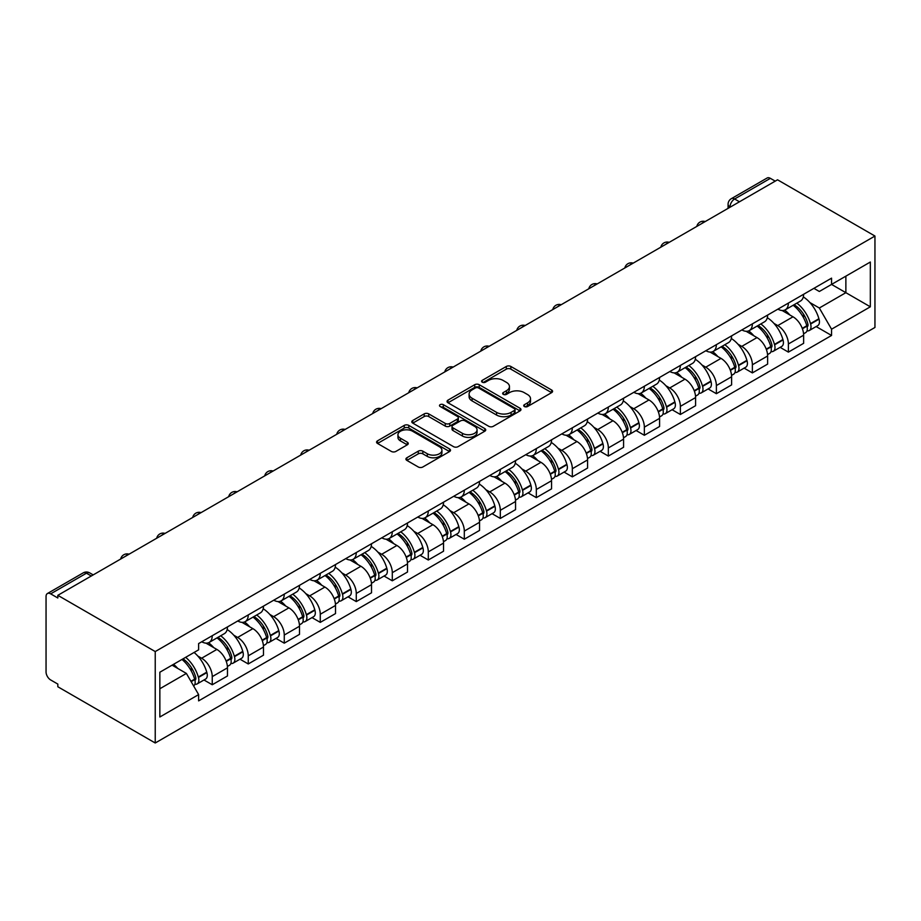 <?xml version="1.0" encoding="UTF-8"?>
<svg xmlns="http://www.w3.org/2000/svg" width="921" height="921" viewBox="0 0 921 921"><rect width="100%" height="100%" fill="white"/><g stroke="black" fill="none" stroke-linecap="round" stroke-linejoin="round"><path stroke-width="1.38" d="M524.383 406.529A2.245 1.289 0 0 0 527.56 406.529L551.633 392.634A3.2 1.854 0 0 0 552.577 391.321A3.2 1.854 0 0 0 551.633 390.009L510.856 366.466A3.2 1.854 0 0 0 506.32 366.466L482.247 380.361A2.245 1.289 0 0 0 481.591 381.282A2.245 1.289 0 0 0 482.247 382.192A2.245 1.289 0 0 0 485.413 382.192L488.533 380.396A10.258 5.917 0 0 1 503.039 380.396L506.435 382.365A10.258 5.917 0 0 1 509.44 386.544A10.258 5.917 0 0 1 506.435 390.734L503.315 392.53A2.245 1.289 0 0 0 502.659 393.451A2.245 1.289 0 0 0 503.315 394.361A2.245 1.289 0 0 0 506.492 394.361L509.601 392.565A10.258 5.917 0 0 1 524.107 392.565L527.503 394.522A10.258 5.917 0 0 1 530.508 398.712A10.258 5.917 0 0 1 527.503 402.891L524.383 404.699A2.245 1.289 0 0 0 523.727 405.608A2.245 1.289 0 0 0 524.383 406.529L524.383 404.699M406.852 457.772A3.2 1.854 0 0 0 405.919 459.084A3.2 1.854 0 0 0 406.852 460.385L418.295 466.993A3.2 1.854 0 0 0 422.831 466.993L449.563 451.555A3.2 1.854 0 0 0 450.507 450.254A3.2 1.854 0 0 0 449.563 448.941L408.786 425.398A3.2 1.854 0 0 0 404.25 425.398L377.518 440.837A3.2 1.854 0 0 0 376.574 442.138A3.2 1.854 0 0 0 377.518 443.45L391.333 451.428A3.2 1.854 0 0 0 395.869 451.428L407.312 444.82A3.2 1.854 0 0 0 408.245 443.519A3.2 1.854 0 0 0 407.312 442.207L400.451 438.246A8.577 4.95 0 0 1 397.941 434.747A8.577 4.95 0 0 1 403.237 430.176A8.577 4.95 0 0 1 412.573 431.247L439.421 446.754A8.577 4.95 0 0 1 441.93 450.254A8.577 4.95 0 0 1 436.646 454.824A8.577 4.95 0 0 1 427.298 453.754L422.831 451.163A3.2 1.854 0 0 0 418.295 451.163L406.852 457.772L406.852 460.385M155.235 651.561L57.827 595.323L777.543 179.802L874.95 236.041L155.235 651.561L155.235 742.994L874.95 327.462L874.95 236.041M488.763 426.308A3.2 1.854 0 0 0 493.288 426.308L520.031 410.881A3.2 1.854 0 0 0 520.964 409.569A3.2 1.854 0 0 0 520.031 408.256L479.242 384.713A3.2 1.854 0 0 0 474.718 384.713L447.974 400.151A3.2 1.854 0 0 0 447.042 401.452A3.2 1.854 0 0 0 447.974 402.765L488.763 426.308M441.055 407.013A2.245 1.289 0 0 1 443.335 407.324L443.335 404.664L484.791 428.599A3.2 1.854 0 0 1 485.735 429.911A3.2 1.854 0 0 1 484.791 431.212L458.059 446.65A3.2 1.854 0 0 1 453.523 446.65L412.746 423.107L412.746 420.494A3.2 1.854 0 0 0 411.802 421.795A3.2 1.854 0 0 0 412.746 423.107M412.746 420.494L424.19 413.886A3.2 1.854 0 0 1 428.714 413.886L445.257 423.43A3.2 1.854 0 0 0 449.793 423.43L457.38 419.055A3.2 1.854 0 0 0 458.313 417.743A3.2 1.854 0 0 0 457.38 416.43L440.157 406.495A2.245 1.289 0 0 1 439.501 405.574A2.245 1.289 0 0 1 440.883 404.377A2.245 1.289 0 0 1 443.335 404.664M57.827 595.323L57.827 597.994L50.667 593.861A6.528 3.765 -120 0 0 47.397 593.538A6.528 3.765 -120 0 0 46.05 596.532L46.05 671.962A6.528 3.765 -120 0 0 50.667 679.951L57.827 684.084L57.827 686.755L155.235 742.994M739.459 201.791L734.613 198.994A6.528 3.765 60 0 0 731.343 198.671L767.124 178.006A6.528 3.765 60 0 1 770.382 178.34L734.613 198.994A6.528 3.765 120 0 0 729.996 206.983L729.996 207.26M775.229 181.138L770.382 178.34M788.388 303.078A15.012 8.669 60 0 1 785.279 309.813L800.51 301.017A15.012 8.669 -120 0 0 803.619 294.283M773.928 323.375L777.773 325.597A15.012 8.669 60 0 1 788.388 343.982L803.63 335.186A15.012 8.669 -120 0 0 793.004 316.801L782.102 310.504M803.63 335.186L803.63 343.326L788.388 352.121L780.133 347.344M785.279 309.813A15.012 8.669 60 0 1 777.888 309.134M788.388 343.982L788.388 352.121M752.376 323.858A15.012 8.669 60 0 1 749.268 330.604L764.511 321.809A15.012 8.669 -120 0 0 767.619 315.063M744.122 368.135L752.376 372.901L767.619 364.106L767.619 355.978A15.012 8.669 -120 0 0 756.993 337.593L746.091 331.295M749.268 330.604A15.012 8.669 60 0 1 741.877 329.925M737.917 344.166L741.762 346.388A15.012 8.669 60 0 1 752.376 364.774L752.376 372.901M716.377 344.65A15.012 8.669 60 0 1 713.257 351.396L728.499 342.6A15.012 8.669 -120 0 0 731.608 335.854M708.111 388.927L716.377 393.693L731.608 384.897L731.608 376.77A15.012 8.669 -120 0 0 720.993 358.384L710.079 352.087M713.257 351.396A15.012 8.669 60 0 1 705.866 350.717M701.917 364.958L705.751 367.18A15.012 8.669 60 0 1 716.377 385.565L716.377 393.693M680.366 365.441A15.012 8.669 60 0 1 677.257 372.188L692.488 363.392A15.012 8.669 -120 0 0 695.597 356.646M672.1 409.718L680.366 414.485L695.597 405.689L695.597 397.561A15.012 8.669 -120 0 0 684.982 379.164L674.08 372.878M677.257 372.188A15.012 8.669 60 0 1 669.855 371.508M665.906 385.749L669.74 387.96A15.012 8.669 60 0 1 680.366 406.357L680.366 414.485M644.355 386.233A15.012 8.669 60 0 1 641.246 392.968L656.477 384.172A15.012 8.669 -120 0 0 659.586 377.437M636.089 430.51L644.355 435.276L659.586 426.481L659.586 418.353A15.012 8.669 -120 0 0 648.971 399.956L638.069 393.658M641.246 392.968A15.012 8.669 60 0 1 633.855 392.3M629.895 406.541L633.74 408.751A15.012 8.669 60 0 1 644.355 427.148L644.355 435.276M608.344 407.024A15.012 8.669 60 0 1 605.235 413.759L620.466 404.964A15.012 8.669 -120 0 0 623.575 398.229M600.078 451.29L608.344 456.068L623.575 447.272L623.575 439.144A15.012 8.669 -120 0 0 612.96 420.747L602.058 414.45M605.235 413.759A15.012 8.669 60 0 1 597.844 413.08M593.884 427.321L597.729 429.543A15.012 8.669 60 0 1 608.344 447.94L608.344 456.068M572.332 427.816A15.012 8.669 60 0 1 569.224 434.551L584.455 425.755A15.012 8.669 -120 0 0 587.575 419.02M564.078 472.082L572.332 476.859L587.575 468.064L587.575 459.924A15.012 8.669 -120 0 0 576.949 441.539L566.047 435.242M569.224 434.551A15.012 8.669 60 0 1 561.833 433.872M557.873 448.113L561.718 450.334A15.012 8.669 60 0 1 572.332 468.72L572.332 476.859M536.321 448.596A15.012 8.669 60 0 1 533.213 455.342L548.456 446.547A15.012 8.669 -120 0 0 551.564 439.801M528.067 492.873L536.321 497.639L551.564 488.844L551.564 480.716A15.012 8.669 -120 0 0 540.938 462.33L530.036 456.033M533.213 455.342A15.012 8.669 60 0 1 525.822 454.663M521.873 468.904L525.707 471.126A15.012 8.669 60 0 1 536.321 489.512L536.321 497.639M500.322 469.388A15.012 8.669 60 0 1 497.213 476.134L512.444 467.338A15.012 8.669 -120 0 0 515.553 460.592M492.056 513.665L500.322 518.431L515.553 509.635L515.553 501.508A15.012 8.669 -120 0 0 504.938 483.122L494.024 476.825M497.213 476.134A15.012 8.669 60 0 1 489.811 475.455M485.862 489.696L489.696 491.918A15.012 8.669 60 0 1 500.322 510.303L500.322 518.431M464.311 490.179A15.012 8.669 60 0 1 461.202 496.926L476.433 488.13A15.012 8.669 -120 0 0 479.542 481.384M456.045 534.456L464.311 539.222L479.542 530.427L479.542 522.299A15.012 8.669 -120 0 0 468.927 503.902L458.025 497.616M461.202 496.926A15.012 8.669 60 0 1 453.811 496.246M449.851 510.487L453.696 512.698A15.012 8.669 60 0 1 464.311 531.095L464.311 539.222M428.3 510.971A15.012 8.669 60 0 1 425.191 517.706L440.422 508.91A15.012 8.669 -120 0 0 443.531 502.175M420.034 555.248L428.3 560.014L443.531 551.219L443.531 543.091A15.012 8.669 -120 0 0 432.916 524.694L422.014 518.396M425.191 517.706A15.012 8.669 60 0 1 417.8 517.038M413.84 531.279L417.685 533.489A15.012 8.669 60 0 1 428.3 551.886L428.3 560.014M392.288 531.762A15.012 8.669 60 0 1 389.18 538.497L404.411 529.702A15.012 8.669 -120 0 0 407.519 522.967M384.034 576.028L392.288 580.806L407.519 572.01L407.519 563.882A15.012 8.669 -120 0 0 396.905 545.485L386.003 539.188M389.18 538.497A15.012 8.669 60 0 1 381.789 537.818M377.829 552.059L381.674 554.281A15.012 8.669 60 0 1 392.288 572.678L392.288 580.806M356.277 552.554A15.012 8.669 60 0 1 353.169 559.289L368.412 550.493A15.012 8.669 -120 0 0 371.52 543.758M348.023 596.82L356.277 601.597L371.52 592.802L371.52 584.662A15.012 8.669 -120 0 0 360.894 566.277L349.992 559.98M353.169 559.289A15.012 8.669 60 0 1 345.778 558.61M341.818 572.85L345.663 575.072A15.012 8.669 60 0 1 356.277 593.458L356.277 601.597M320.266 573.334A15.012 8.669 60 0 1 317.158 580.08L332.4 571.285A15.012 8.669 -120 0 0 335.509 564.538M312.012 617.611L320.278 622.377L335.509 613.582L335.509 605.454A15.012 8.669 -120 0 0 324.894 587.068L313.98 580.771M317.158 580.08A15.012 8.669 60 0 1 309.767 579.401M305.818 593.642L309.652 595.864A15.012 8.669 60 0 1 320.278 614.249L320.278 622.377M284.267 594.126A15.012 8.669 60 0 1 281.158 600.872L296.389 592.076A15.012 8.669 -120 0 0 299.498 585.33M276.001 638.403L284.267 643.169L299.498 634.373L299.498 626.245A15.012 8.669 -120 0 0 288.883 607.86L277.981 601.563M281.158 600.872A15.012 8.669 60 0 1 273.756 600.193M269.807 614.434L273.641 616.656A15.012 8.669 60 0 1 284.267 635.041L284.267 643.169M248.256 614.917A15.012 8.669 60 0 1 245.147 621.663L260.378 612.868A15.012 8.669 -120 0 0 263.487 606.122M239.99 659.194L248.256 663.96L263.487 655.165L263.487 647.037A15.012 8.669 -120 0 0 252.872 628.64L241.97 622.354M245.147 621.663A15.012 8.669 60 0 1 237.756 620.984M233.796 635.225L237.641 637.436A15.012 8.669 60 0 1 248.256 655.833L248.256 663.96M212.244 635.709A15.012 8.669 60 0 1 209.136 642.444L224.367 633.648A15.012 8.669 -120 0 0 227.475 626.913M203.978 679.986L212.244 684.752L227.475 675.956L227.475 667.829A15.012 8.669 -120 0 0 216.861 649.432L205.959 643.134M209.136 642.444A15.012 8.669 60 0 1 201.745 641.776M197.785 656.017L201.63 658.227A15.012 8.669 60 0 1 212.244 676.624L212.244 684.752M813.899 288.342L819.322 291.485L870.333 262.025L845.869 276.15L845.869 292.682L819.322 308.005L809.939 302.583M159.851 688.747L186.387 673.424L198.625 694.607L159.851 716.999L159.851 672.226L198.625 649.835L198.625 643.572L831.559 278.154L831.559 284.416L870.333 306.808L831.559 329.2L819.322 308.005M870.333 262.025L870.333 306.808M198.625 694.607L198.625 700.881L831.559 335.463L831.559 329.2M186.387 673.424L172.077 665.158M816.133 326.552L831.559 335.463M525.281 406.84L527.503 405.562A10.258 5.917 0 0 0 530.508 401.372L530.508 398.712M509.44 386.544L509.44 389.215A10.258 5.917 0 0 1 506.435 393.394L504.213 394.683M551.587 392.657L510.856 369.137A3.2 1.854 0 0 0 506.32 369.137L483.145 382.514M519.985 410.904L479.242 387.384A3.2 1.854 0 0 0 474.718 387.384L448.02 402.788M514.367 410.478A2.245 1.289 0 0 0 515.023 409.569A2.245 1.289 0 0 0 514.367 408.648L478.563 387.983A2.245 1.289 0 0 0 475.397 387.983L472.105 389.882A10.258 5.917 0 0 0 469.1 394.061A10.258 5.917 0 0 0 472.105 398.252L496.58 412.378A10.258 5.917 0 0 0 511.074 412.378L514.367 410.478L514.367 413.149A2.245 1.289 0 0 0 515.023 412.228L515.023 409.569M469.1 394.061L469.1 396.732A10.258 5.917 0 0 0 472.105 400.923L472.105 398.252M514.367 413.149L511.074 415.049A10.258 5.917 0 0 1 496.58 415.049L472.105 400.923M412.792 423.13L424.19 416.545L424.19 413.886M458.313 417.743L458.313 420.413A3.2 1.854 0 0 1 457.38 421.714L449.793 426.101A3.2 1.854 0 0 1 445.257 426.101L428.714 416.545A3.2 1.854 0 0 0 424.19 416.545M443.335 407.324L484.757 431.247M462.423 433.342A8.577 4.95 0 0 0 471.759 434.413A8.577 4.95 0 0 0 477.055 429.842A8.577 4.95 0 0 0 474.545 426.342L465.082 420.885A3.2 1.854 0 0 0 460.558 420.885L452.959 425.26A3.2 1.854 0 0 0 452.027 426.573A3.2 1.854 0 0 0 452.959 427.885L462.423 433.342L462.423 436.013A8.577 4.95 0 0 0 471.759 437.084A8.577 4.95 0 0 0 477.055 432.513L477.055 429.842M452.027 426.573L452.027 429.244A3.2 1.854 0 0 0 452.959 430.544L452.959 427.885M462.423 436.013L452.959 430.544M441.93 450.254L441.93 452.913A8.577 4.95 0 0 1 436.646 457.484A8.577 4.95 0 0 1 427.298 456.413L422.831 453.834A3.2 1.854 0 0 0 418.295 453.834L406.898 460.408M397.941 434.747L397.941 437.417A8.577 4.95 0 0 0 400.451 440.917L400.451 438.246M407.266 444.843L400.451 440.917M449.517 451.578L408.786 428.058A3.2 1.854 0 0 0 404.25 428.058L377.552 443.473M794.052 304.747A20.561 11.869 60 0 1 794.155 304.805A20.561 11.869 60 0 1 807.694 323.259L807.809 323.685A3.995 2.314 60 0 1 807.187 326.828A3.995 2.314 60 0 1 807.095 326.874M793.154 305.265A24.809 14.322 60 0 1 806.796 325.735L806.911 326.161A8.243 4.755 60 0 1 805.61 332.631L803.561 333.816M807.015 330.812A8.243 4.755 -120 0 0 809.306 330.501A8.243 4.755 -120 0 0 810.607 324.031L810.48 323.605A24.809 14.322 -120 0 0 796.849 303.136M803.308 296.919A24.809 14.322 60 0 1 818.907 318.735L819.034 319.161A8.243 4.755 60 0 1 817.733 325.643L809.306 330.501M784.692 310.101A24.809 14.322 60 0 1 789.873 314.994M801.938 315.028L805.104 316.859M758.052 325.539A20.561 11.869 60 0 1 758.156 325.597A20.561 11.869 60 0 1 771.683 344.051L771.81 344.477A3.995 2.314 60 0 1 771.176 347.62A3.995 2.314 60 0 1 771.084 347.666M757.143 326.057A24.809 14.322 60 0 1 770.785 346.526L770.9 346.952A8.243 4.755 60 0 1 769.599 353.422L767.55 354.608M771.015 351.603A8.243 4.755 -120 0 0 773.295 351.292A8.243 4.755 -120 0 0 774.596 344.822L774.48 344.396A24.809 14.322 -120 0 0 760.838 323.927M767.308 317.699A24.809 14.322 60 0 1 782.896 339.527L783.023 339.953A8.243 4.755 60 0 1 781.722 346.423L773.295 351.292M748.681 330.892A24.809 14.322 60 0 1 753.873 335.785M765.927 335.82L769.093 337.639M722.041 346.331A20.561 11.869 60 0 1 722.145 346.388A20.561 11.869 60 0 1 735.672 364.843L735.798 365.269A3.995 2.314 60 0 1 735.165 368.412A3.995 2.314 60 0 1 735.073 368.458M721.143 346.849A24.809 14.322 60 0 1 734.774 367.318L734.9 367.744A8.243 4.755 60 0 1 733.588 374.214L731.539 375.4M735.004 372.395A8.243 4.755 -120 0 0 737.284 372.084A8.243 4.755 -120 0 0 738.584 365.614L738.469 365.188A24.809 14.322 -120 0 0 724.827 344.719M731.297 338.491A24.809 14.322 60 0 1 746.896 360.318L747.012 360.744A8.243 4.755 60 0 1 745.711 367.214L737.284 372.084M712.681 351.684A24.809 14.322 60 0 1 717.862 356.577M729.916 356.611L733.081 358.43M686.03 367.111A20.561 11.869 60 0 1 686.133 367.18A20.561 11.869 60 0 1 699.661 385.634L699.787 386.06A3.995 2.314 60 0 1 699.154 389.192A3.995 2.314 60 0 1 699.062 389.249M685.132 367.64A24.809 14.322 60 0 1 698.763 388.109L698.889 388.535A8.243 4.755 60 0 1 697.588 395.005L695.539 396.191M698.993 393.175A8.243 4.755 -120 0 0 701.272 392.876A8.243 4.755 -120 0 0 702.573 386.394L702.458 385.968A24.809 14.322 -120 0 0 688.827 365.499M695.286 359.282A24.809 14.322 60 0 1 710.885 381.11L711 381.536A8.243 4.755 60 0 1 709.7 388.006L701.272 392.876M676.67 372.475A24.809 14.322 60 0 1 681.851 377.357M693.916 377.391L697.07 379.222M650.019 387.902A20.561 11.869 60 0 1 650.122 387.96A20.561 11.869 60 0 1 663.661 406.414L663.776 406.84A3.995 2.314 60 0 1 663.143 409.983A3.995 2.314 60 0 1 663.051 410.029M649.121 388.42A24.809 14.322 60 0 1 662.752 408.889L662.878 409.315A8.243 4.755 60 0 1 661.577 415.797L659.528 416.971M662.982 413.966A8.243 4.755 -120 0 0 665.273 413.656A8.243 4.755 -120 0 0 666.574 407.186L666.447 406.76A24.809 14.322 -120 0 0 652.816 386.29M659.275 380.074A24.809 14.322 60 0 1 674.874 401.901L674.989 402.327A8.243 4.755 60 0 1 673.688 408.797L665.273 413.656M640.659 393.267A24.809 14.322 60 0 1 645.84 398.148M657.905 398.183L661.071 400.013M614.008 408.694A20.561 11.869 60 0 1 614.111 408.751A20.561 11.869 60 0 1 627.65 427.206L627.765 427.632A3.995 2.314 60 0 1 627.132 430.775A3.995 2.314 60 0 1 627.051 430.821M613.11 409.212A24.809 14.322 60 0 1 626.74 429.681L626.867 430.107A8.243 4.755 60 0 1 625.566 436.577L623.517 437.763M626.971 434.758A8.243 4.755 -120 0 0 629.262 434.447A8.243 4.755 -120 0 0 630.563 427.977L630.436 427.551A24.809 14.322 -120 0 0 616.805 407.082M623.264 400.865A24.809 14.322 60 0 1 638.863 422.693L638.99 423.119A8.243 4.755 60 0 1 637.689 429.589L629.262 434.447M604.648 414.047A24.809 14.322 60 0 1 609.829 418.94M621.894 418.974L625.06 420.805M578.008 429.485A20.561 11.869 60 0 1 578.112 429.543A20.561 11.869 60 0 1 591.639 447.997L591.754 448.423A3.995 2.314 60 0 1 591.132 451.566A3.995 2.314 60 0 1 591.04 451.612M577.099 430.003A24.809 14.322 60 0 1 590.741 450.473L590.856 450.899A8.243 4.755 60 0 1 589.555 457.369L587.506 458.554M590.971 455.55A8.243 4.755 -120 0 0 593.251 455.239A8.243 4.755 -120 0 0 594.552 448.769L594.425 448.343A24.809 14.322 -120 0 0 580.794 427.874M587.264 421.657A24.809 14.322 60 0 1 602.852 443.473L602.979 443.899A8.243 4.755 60 0 1 601.678 450.381L593.251 455.239M568.637 434.839A24.809 14.322 60 0 1 573.818 439.731M585.883 439.766L589.049 441.596M541.997 450.277A20.561 11.869 60 0 1 542.101 450.334A20.561 11.869 60 0 1 555.628 468.789L555.754 469.215A3.995 2.314 60 0 1 555.121 472.358A3.995 2.314 60 0 1 555.029 472.404M541.099 450.795A24.809 14.322 60 0 1 554.73 471.264L554.845 471.69A8.243 4.755 60 0 1 553.544 478.16L551.495 479.346M554.96 476.341A8.243 4.755 -120 0 0 557.24 476.03A8.243 4.755 -120 0 0 558.54 469.56L558.425 469.134A24.809 14.322 -120 0 0 544.783 448.665M551.253 442.437A24.809 14.322 60 0 1 566.841 464.265L566.968 464.691A8.243 4.755 60 0 1 565.667 471.161L557.24 476.03M532.637 455.63A24.809 14.322 60 0 1 537.818 460.523M549.872 460.558L553.037 462.377M505.986 471.068A20.561 11.869 60 0 1 506.09 471.126A20.561 11.869 60 0 1 519.617 489.581L519.743 490.007A3.995 2.314 60 0 1 519.11 493.149A3.995 2.314 60 0 1 519.018 493.196M505.088 471.587A24.809 14.322 60 0 1 518.719 492.056L518.845 492.482A8.243 4.755 60 0 1 517.533 498.952L515.484 500.138M518.949 497.133A8.243 4.755 -120 0 0 521.228 496.822A8.243 4.755 -120 0 0 522.529 490.352L522.414 489.926A24.809 14.322 -120 0 0 508.783 469.445M515.242 463.228A24.809 14.322 60 0 1 530.841 485.056L530.957 485.482A8.243 4.755 60 0 1 529.656 491.952L521.228 496.822M496.626 476.422A24.809 14.322 60 0 1 501.807 481.315M513.872 481.349L517.026 483.168M469.975 491.849A20.561 11.869 60 0 1 470.078 491.918A20.561 11.869 60 0 1 483.606 510.372L483.732 510.798A3.995 2.314 60 0 1 483.099 513.93A3.995 2.314 60 0 1 483.007 513.976M469.077 492.378A24.809 14.322 60 0 1 482.708 512.847L482.834 513.273A8.243 4.755 60 0 1 481.533 519.743L479.484 520.929M482.938 517.913A8.243 4.755 -120 0 0 485.217 517.614A8.243 4.755 -120 0 0 486.53 511.132L486.403 510.706A24.809 14.322 -120 0 0 472.772 490.237M479.231 484.02A24.809 14.322 60 0 1 494.83 505.848L494.945 506.274A8.243 4.755 60 0 1 493.644 512.744L485.217 517.614M460.615 497.213A24.809 14.322 60 0 1 465.796 502.095M477.861 502.129L481.015 503.96M433.964 512.64A20.561 11.869 60 0 1 434.067 512.698A20.561 11.869 60 0 1 447.606 531.152L447.721 531.578A3.995 2.314 60 0 1 447.088 534.721A3.995 2.314 60 0 1 446.996 534.767M433.066 513.158A24.809 14.322 60 0 1 446.697 533.627L446.823 534.053A8.243 4.755 60 0 1 445.522 540.535L443.473 541.709M446.927 538.704A8.243 4.755 -120 0 0 449.218 538.394A8.243 4.755 -120 0 0 450.519 531.924L450.392 531.498A24.809 14.322 -120 0 0 436.761 511.028M443.22 504.812A24.809 14.322 60 0 1 458.819 526.639L458.946 527.065A8.243 4.755 60 0 1 457.633 533.535L449.218 538.394M424.604 517.993A24.809 14.322 60 0 1 429.785 522.886M441.85 522.921L445.016 524.751M397.953 533.432A20.561 11.869 60 0 1 398.056 533.489A20.561 11.869 60 0 1 411.595 551.944L411.71 552.37A3.995 2.314 60 0 1 411.088 555.513A3.995 2.314 60 0 1 410.996 555.559M397.055 533.95A24.809 14.322 60 0 1 410.697 554.419L410.812 554.845A8.243 4.755 60 0 1 409.511 561.315L407.462 562.501M410.916 559.496A8.243 4.755 -120 0 0 413.207 559.185A8.243 4.755 -120 0 0 414.508 552.715L414.381 552.289A24.809 14.322 -120 0 0 400.75 531.82M407.209 525.603A24.809 14.322 60 0 1 422.808 547.431L422.935 547.857A8.243 4.755 60 0 1 421.634 554.327L413.207 559.185M388.593 538.785A24.809 14.322 60 0 1 393.774 543.678M405.839 543.712L409.005 545.543M361.953 554.223A20.561 11.869 60 0 1 362.057 554.281A20.561 11.869 60 0 1 375.584 572.735L375.71 573.161A3.995 2.314 60 0 1 375.077 576.304A3.995 2.314 60 0 1 374.985 576.35M361.044 554.741A24.809 14.322 60 0 1 374.686 575.211L374.801 575.637A8.243 4.755 60 0 1 373.5 582.107L371.451 583.292M374.916 580.288A8.243 4.755 -120 0 0 377.196 579.977A8.243 4.755 -120 0 0 378.496 573.507L378.381 573.081A24.809 14.322 -120 0 0 364.739 552.612M371.209 546.395A24.809 14.322 60 0 1 386.797 568.211L386.924 568.637A8.243 4.755 60 0 1 385.623 575.118L377.196 579.977M352.582 559.577A24.809 14.322 60 0 1 357.774 564.469M369.828 564.504L372.993 566.334M325.942 575.015A20.561 11.869 60 0 1 326.046 575.072A20.561 11.869 60 0 1 339.573 593.527L339.699 593.953A3.995 2.314 60 0 1 339.066 597.096A3.995 2.314 60 0 1 338.974 597.142M325.044 575.533A24.809 14.322 60 0 1 338.675 596.002L338.79 596.428A8.243 4.755 60 0 1 337.489 602.898L335.44 604.084M338.905 601.079A8.243 4.755 -120 0 0 341.184 600.768A8.243 4.755 -120 0 0 342.485 594.298L342.37 593.872A24.809 14.322 -120 0 0 328.728 573.403M335.198 567.175A24.809 14.322 60 0 1 350.797 589.003L350.913 589.428A8.243 4.755 60 0 1 349.612 595.899L341.184 600.768M316.582 580.368A24.809 14.322 60 0 1 321.763 585.261M333.816 585.296L336.982 587.114M289.931 595.806A20.561 11.869 60 0 1 290.034 595.864A20.561 11.869 60 0 1 303.562 614.319L303.688 614.744A3.995 2.314 60 0 1 303.055 617.887A3.995 2.314 60 0 1 302.963 617.933M289.033 596.324A24.809 14.322 60 0 1 302.664 616.794L302.79 617.22A8.243 4.755 60 0 1 301.489 623.69L299.44 624.875M302.894 621.871A8.243 4.755 -120 0 0 305.173 621.56A8.243 4.755 -120 0 0 306.474 615.09L306.359 614.664A24.809 14.322 -120 0 0 292.728 594.183M299.187 587.966A24.809 14.322 60 0 1 314.786 609.794L314.901 610.22A8.243 4.755 60 0 1 313.601 616.69L305.173 621.56M280.571 601.16A24.809 14.322 60 0 1 285.752 606.053M297.817 606.087L300.971 607.906M253.92 616.586A20.561 11.869 60 0 1 254.023 616.656A20.561 11.869 60 0 1 267.562 635.11L267.677 635.536A3.995 2.314 60 0 1 267.044 638.667A3.995 2.314 60 0 1 266.952 638.713M253.022 617.116A24.809 14.322 60 0 1 266.653 637.585L266.779 638.011A8.243 4.755 60 0 1 265.478 644.481L263.429 645.667M266.883 642.651A8.243 4.755 -120 0 0 269.174 642.351A8.243 4.755 -120 0 0 270.475 635.87L270.348 635.444A24.809 14.322 -120 0 0 256.717 614.975M263.176 608.758A24.809 14.322 60 0 1 278.775 630.586L278.89 631.012A8.243 4.755 60 0 1 277.589 637.482L269.174 642.351M244.56 621.951A24.809 14.322 60 0 1 249.741 626.833M261.806 626.867L264.972 628.698M217.909 637.378A20.561 11.869 60 0 1 218.012 637.436A20.561 11.869 60 0 1 231.551 655.89L231.666 656.316A3.995 2.314 60 0 1 231.033 659.459A3.995 2.314 60 0 1 230.952 659.505M217.011 637.896A24.809 14.322 60 0 1 230.641 658.365L230.768 658.791A8.243 4.755 60 0 1 229.467 665.273L227.418 666.447M230.872 663.442A8.243 4.755 -120 0 0 233.163 663.132A8.243 4.755 -120 0 0 234.464 656.661L234.337 656.236A24.809 14.322 -120 0 0 220.706 635.766M227.165 629.55A24.809 14.322 60 0 1 242.764 651.377L242.891 651.803A8.243 4.755 60 0 1 241.59 658.273L233.163 663.132M208.549 642.731A24.809 14.322 60 0 1 213.73 647.624M225.795 647.659L228.961 649.489M183.014 658.849A20.561 11.869 60 0 1 195.54 676.682L195.655 677.108A3.995 2.314 60 0 1 195.033 680.251A3.995 2.314 60 0 1 194.941 680.297M181.967 659.448A24.809 14.322 60 0 1 194.642 679.157L194.757 679.583A8.243 4.755 60 0 1 193.629 685.949M194.872 684.234A8.243 4.755 -120 0 0 197.152 683.923A8.243 4.755 -120 0 0 198.452 677.453L198.326 677.027A24.809 14.322 -120 0 0 185.662 657.318M194.089 652.459A24.809 14.322 60 0 1 206.753 672.169L206.88 672.595A8.243 4.755 60 0 1 205.579 679.065L197.152 683.923M173.539 664.317A24.809 14.322 60 0 1 177.718 668.416M189.784 668.45L192.95 670.281M730.226 207.121L729.996 206.983A6.528 3.765 0 0 1 728.074 204.324L728.074 208.353M248.256 655.833L263.487 647.037M284.267 635.041L299.498 626.245M320.278 614.249L335.509 605.454M356.277 593.458L371.52 584.662M392.288 572.678L407.519 563.882M428.3 551.886L443.531 543.091M464.311 531.095L479.542 522.299M500.322 510.303L515.553 501.508M536.321 489.512L551.564 480.716M572.332 468.72L587.575 459.924M608.344 447.94L623.575 439.144M644.355 427.148L659.586 418.353M680.366 406.357L695.597 397.561M716.377 385.565L731.608 376.77M752.376 364.774L767.619 355.978M212.244 676.624L227.475 667.829M201.63 658.227L216.861 649.432M237.641 637.436L252.872 628.64M273.641 616.656L288.883 607.86M309.652 595.864L324.894 587.068M345.663 575.072L360.894 566.277M381.674 554.281L396.905 545.485M417.685 533.489L432.916 524.694M453.696 512.698L468.927 503.902M489.696 491.918L504.938 483.122M525.707 471.126L540.938 462.33M561.718 450.334L576.949 441.539M597.729 429.543L612.96 420.747M633.74 408.751L648.971 399.956M669.74 387.96L684.982 379.164M705.751 367.18L720.993 358.384M741.762 346.388L756.993 337.593M777.773 325.597L793.004 316.801M704.657 221.88A6.528 3.765 120 0 0 701.779 223.55M668.646 242.672A6.528 3.765 120 0 0 665.768 244.33M632.635 263.464A6.528 3.765 120 0 0 629.757 265.121M596.624 284.255A6.528 3.765 120 0 0 593.746 285.913M560.624 305.035A6.528 3.765 120 0 0 557.735 306.705M524.613 325.827A6.528 3.765 120 0 0 521.723 327.496M488.602 346.618A6.528 3.765 120 0 0 485.724 348.288M452.591 367.41A6.528 3.765 120 0 0 449.713 369.068M416.58 388.202A6.528 3.765 120 0 0 413.702 389.859M380.58 408.993A6.528 3.765 120 0 0 377.691 410.651M344.569 429.773A6.528 3.765 120 0 0 341.679 431.442M308.558 450.565A6.528 3.765 120 0 0 305.668 452.234M272.547 471.356A6.528 3.765 120 0 0 269.669 473.026M236.536 492.148A6.528 3.765 120 0 0 233.658 493.806M200.525 512.939A6.528 3.765 120 0 0 197.647 514.597M164.525 533.72A6.528 3.765 120 0 0 161.636 535.389M128.514 554.511A6.528 3.765 120 0 0 125.624 556.18M91.294 576.005L86.447 573.207L50.667 593.861M93.205 574.9L89.705 572.885A6.528 3.765 120 0 0 86.447 573.207A6.528 3.765 60 0 0 83.178 572.885L47.397 593.538M527.503 405.562L527.503 402.891M503.315 394.361L503.315 392.53M506.435 393.394L506.435 390.734M482.247 382.192L482.247 380.361M506.32 369.137L506.32 366.466M510.856 369.137L510.856 366.466M551.633 392.634L551.633 390.009M447.974 402.765L447.974 400.151M474.718 387.384L474.718 384.713M479.242 387.384L479.242 384.713M520.031 410.881L520.031 408.256M496.58 415.049L496.58 412.378M511.074 415.049L511.074 412.378M428.714 416.545L428.714 413.886M445.257 426.101L445.257 423.43M449.793 426.101L449.793 423.43M457.38 421.714L457.38 419.055M484.791 431.212L484.791 428.599M418.295 453.834L418.295 451.163M422.831 453.834L422.831 451.163M427.298 456.413L427.298 453.754M407.312 444.82L407.312 442.207M377.518 443.45L377.518 440.837M404.25 428.058L404.25 425.398M408.786 428.058L408.786 425.398M449.563 451.555L449.563 448.941M802.398 328.762L806.911 326.161M810.607 324.031L819.034 319.161M810.48 323.605L818.907 318.735M806.784 325.7L808.005 324.998M802.249 328.36L806.796 325.735M766.387 349.554L770.9 346.952M774.596 344.822L783.023 339.953M774.48 344.396L782.896 339.527M770.773 346.492L772.005 345.789M766.237 349.151L770.785 346.526M730.388 370.346L734.9 367.744M738.584 365.614L747.012 360.744M738.469 365.188L746.896 360.318M730.226 369.943L735.994 366.581M694.376 391.137L698.889 388.535M702.573 386.394L711 381.536M702.458 385.968L710.885 381.11M694.215 390.723L699.983 387.361M658.365 411.929L662.878 409.315M666.574 407.186L674.989 402.327M666.447 406.76L674.874 401.901M658.216 411.514L663.972 408.153M622.354 432.72L626.867 430.107M630.563 427.977L638.99 423.119M630.436 427.551L638.863 422.693M626.74 429.658L627.961 428.944M622.205 432.306L626.74 429.681M586.343 453.5L590.856 450.899M594.552 448.769L602.979 443.899M594.425 448.343L602.852 443.473M590.729 450.438L591.961 449.736M586.193 453.097L590.741 450.473M550.332 474.292L554.845 471.69M558.54 469.56L566.968 464.691M558.425 469.134L566.841 464.265M554.718 471.23L555.95 470.527M550.182 473.889L554.73 471.264M514.332 495.084L518.845 492.482M522.529 490.352L530.957 485.482M522.414 489.926L530.841 485.056M514.171 494.681L519.939 491.319M478.321 515.875L482.834 513.273M486.53 511.132L494.945 506.274M486.403 510.706L494.83 505.848M478.172 515.461L483.928 512.099M442.31 536.667L446.823 534.053M450.519 531.924L458.946 527.065M450.392 531.498L458.819 526.639M442.161 536.252L447.917 532.891M406.299 557.458L410.812 554.845M414.508 552.715L422.935 547.857M414.381 552.289L422.808 547.431M410.685 554.396L411.906 553.682M406.149 557.044L410.697 554.419M370.288 578.238L374.801 575.637M378.496 573.507L386.924 568.637M378.381 573.081L386.797 568.211M374.674 575.176L375.906 574.474M370.138 577.835L374.686 575.211M334.277 599.03L338.79 596.428M342.485 594.298L350.913 589.428M342.37 593.872L350.797 589.003M338.663 595.968L339.895 595.265M334.127 598.627L338.675 596.002M298.277 619.821L302.79 617.22M306.474 615.09L314.901 610.22M306.359 614.664L314.786 609.794M298.116 619.419L303.884 616.045M262.266 640.613L266.779 638.011M270.475 635.87L278.89 631.012M270.348 635.444L278.775 630.586M262.117 640.199L267.873 636.837M226.255 661.405L230.768 658.791M234.464 656.661L242.891 651.803M234.337 656.236L242.764 651.377M226.106 660.99L231.862 657.629M191.154 681.667L194.757 679.583M198.452 677.453L206.88 672.595M198.326 677.027L206.753 672.169M194.63 679.134L195.862 678.42M190.935 681.298L194.642 679.157M705.21 221.558A6.528 6.528 0 0 0 696.829 226.393M669.199 242.35A6.528 6.528 0 0 0 660.829 247.185M633.188 263.141A6.528 6.528 0 0 0 624.818 267.976M597.188 283.933A6.528 6.528 0 0 0 588.807 288.768M561.177 304.724A6.528 6.528 0 0 0 552.796 309.56M525.166 325.504A6.528 6.528 0 0 0 516.785 330.34M489.155 346.296A6.528 6.528 0 0 0 480.785 351.131M453.144 367.088A6.528 6.528 0 0 0 444.774 371.923M417.132 387.879A6.528 6.528 0 0 0 408.763 392.714M381.133 408.671A6.528 6.528 0 0 0 372.752 413.506M345.122 429.462A6.528 6.528 0 0 0 336.741 434.298M309.111 450.242A6.528 6.528 0 0 0 300.73 455.078M273.1 471.034A6.528 6.528 0 0 0 264.73 475.869M237.088 491.826A6.528 6.528 0 0 0 228.719 496.661M201.089 512.617A6.528 6.528 0 0 0 192.708 517.452M165.078 533.409A6.528 6.528 0 0 0 156.697 538.244M129.067 554.2A6.528 6.528 0 0 0 120.686 559.035M89.705 572.885A6.528 6.528 0 0 0 83.178 572.885M731.343 198.671A6.528 6.528 0 0 0 728.074 204.324"/></g></svg>
